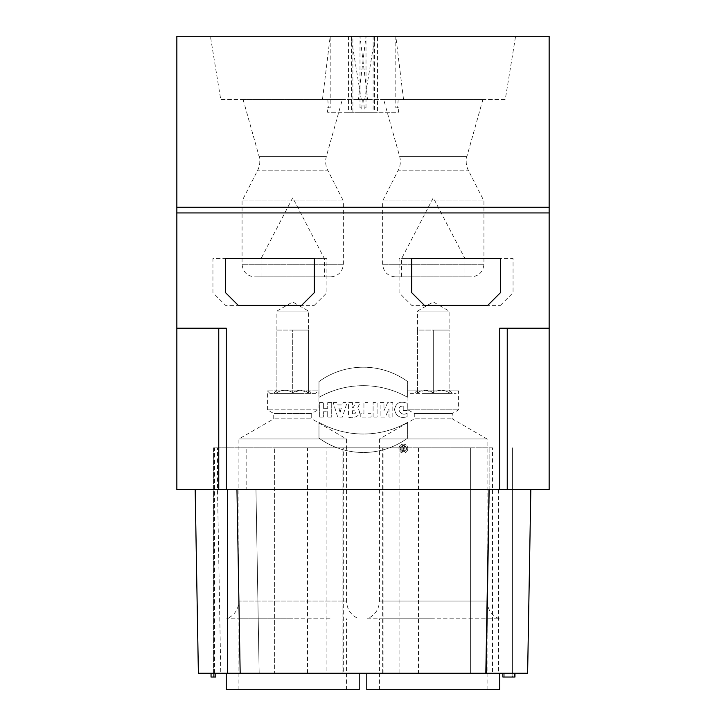 <?xml version="1.0" encoding="UTF-8"?>
<svg xmlns="http://www.w3.org/2000/svg" width="726" height="726" viewBox="0 0 726 726"><rect width="100%" height="100%" fill="white"/><g stroke="black" fill="none" stroke-linecap="round" stroke-linejoin="round"><path stroke-width="0.54" stroke-dasharray="3.63 2.72" d="M373.1 417.087L373.1 402.558L377.093 402.558L377.093 417.087L373.1 417.087L377.093 417.087L377.093 402.558L373.1 402.558L373.1 417.087M360.786 417.087L360.786 413.648L363.926 413.648L363.926 402.558L367.937 402.558L367.937 413.648L371.077 413.648L371.077 417.087L360.786 417.087L371.077 417.087L371.077 413.648L367.937 413.648L367.937 402.558L363.926 402.558L363.926 413.648L360.786 413.648L360.786 417.087M333.161 402.558L337.127 402.558L337.853 404.926L342.354 404.926L343.08 402.558L347.046 402.558L342.472 417.087L337.726 417.087L333.161 402.558L337.726 417.087L342.472 417.087L347.046 402.558L343.08 402.558L342.354 404.926L337.853 404.926L337.127 402.558L333.161 402.558M319.358 417.087L319.358 402.558L323.369 402.558L323.369 408.275L327.716 408.275L327.716 402.558L331.718 402.558L331.718 417.087L327.716 417.087L327.716 411.787L323.369 411.787L323.369 417.087L319.358 417.087L323.369 417.087L323.369 411.787L327.716 411.787L327.716 417.087L331.718 417.087L331.718 402.558L327.716 402.558L327.716 408.275L323.369 408.275L323.369 402.558L319.358 402.558L319.358 417.087M407.812 448.577A4.429 4.429 0 0 1 401.16 452.416A4.429 4.429 0 0 1 401.16 444.739A4.429 4.429 0 0 1 407.812 448.577A4.429 4.429 0 0 0 401.16 444.739A4.429 4.429 0 0 0 401.16 452.416A4.429 4.429 0 0 0 407.812 448.577M318.977 438.123L318.977 422.369A90.178 90.178 0 0 0 407.613 422.369L407.613 438.123A75.522 75.522 0 0 1 318.977 438.123A75.522 75.522 0 0 0 407.613 438.123L407.613 422.369A90.178 90.178 0 0 1 318.977 422.369L318.977 438.123M383.963 402.558L380.115 402.558L380.115 417.087L385.243 417.087L388.964 408.892L388.964 417.087L392.82 417.087L392.82 402.558L387.693 402.558L383.963 410.753L383.963 402.558L383.963 410.753L387.693 402.558L392.82 402.558L392.82 417.087L388.964 417.087L388.964 408.892L385.243 417.087L380.115 417.087L380.115 402.558L383.963 402.558M176.854 212.945L549.146 212.945L549.146 36.3L176.854 36.3L176.854 489.623L226.24 489.623L226.24 328.179L176.854 328.179M549.146 328.179L499.76 328.179L499.76 489.623L549.146 489.623L549.146 212.945M499.76 489.623L226.24 489.623M500.395 305.383L513.055 292.723L513.055 258.529L399.091 258.529L399.091 292.723L411.751 305.383L500.395 305.383L411.751 305.383L399.091 292.723L399.091 258.529L513.055 258.529L513.055 292.723L500.395 305.383M314.249 305.383L326.909 292.723L326.909 258.529L212.945 258.529L212.945 292.723L225.605 305.383L314.249 305.383L225.605 305.383L212.945 292.723L212.945 258.529L326.909 258.529L326.909 292.723L314.249 305.383M403.229 410.48L403.229 406.07C394.672 405.879 400.688 417.777 407.095 413.103L407.095 416.769C400.08 418.612 395.888 416.18 394.517 409.491C396.006 402.776 400.235 400.716 407.232 403.32L407.232 410.48L403.229 410.48L407.232 410.48L407.232 403.32C400.235 400.716 396.006 402.776 394.517 409.491C395.888 416.18 400.08 418.612 407.095 416.769L407.095 413.103C400.688 417.777 394.672 405.879 403.229 406.07L403.229 410.48M352.446 402.558L348.435 402.558L348.435 417.087C354.288 419.601 363.726 414.029 357.446 408.674L360.051 402.558L355.622 402.558L353.408 407.395L352.446 407.395L352.446 402.558L352.446 407.395L353.408 407.395L355.622 402.558L360.051 402.558L357.446 408.674C363.726 414.029 354.288 419.601 348.435 417.087L348.435 402.558L352.446 402.558M407.613 381.567A75.522 75.522 0 0 0 318.977 381.567L318.977 397.322A90.178 90.178 0 0 1 407.613 397.322L407.613 381.567L407.613 397.322A90.178 90.178 0 0 0 318.977 397.322L318.977 381.567A75.522 75.522 0 0 1 407.613 381.567M373.11 36.3L210.413 36.3L375.033 36.3L366.004 36.3L373.11 36.3L373.11 112.276L327.589 112.276L327.099 107.847L330.194 107.847L330.194 36.3L322.453 99.616L220.749 99.616L210.413 36.3M377.456 36.3L515.587 36.3L350.967 36.3L377.456 36.3L377.456 112.276L398.411 112.276L398.901 107.847L395.806 107.847L395.806 36.3L403.547 99.616L505.251 99.616L515.587 36.3M265.308 258.574L324.377 258.574L265.308 258.574M460.692 258.574L401.623 258.574L460.692 258.574M261.061 276.896L324.377 276.896L261.061 276.896L261.061 258.574L292.723 197.762L324.377 258.574L324.377 276.896M401.623 276.896L464.939 276.896L401.623 276.896L401.623 258.574L433.277 197.762L464.939 258.574L464.939 276.896M330.711 276.896L254.735 276.896L330.711 276.896C338.343 276.089 342.563 271.869 343.371 264.228L343.371 200.921L242.067 200.921L343.371 200.921L327.716 170.183L257.73 170.183L327.716 170.183C325.538 165.773 325.085 161.181 326.355 156.426L342.318 99.616L243.119 99.616L342.318 99.616M395.289 276.896L471.265 276.896L395.289 276.896C387.657 276.089 383.437 271.869 382.629 264.228L382.629 200.921L483.933 200.921L382.629 200.921L398.284 170.183L468.27 170.183L398.284 170.183C400.462 165.773 400.915 161.181 399.645 156.426L383.682 99.616L482.881 99.616L383.682 99.616M364.806 107.847L366.004 107.847L364.806 107.847L364.996 112.276M366.004 107.847L366.004 36.3L358.263 99.616L363.653 99.616L364.189 107.847M358.263 99.616L220.749 99.616M363.653 99.616L322.453 99.616M327.834 99.616L328.37 107.847L327.099 107.847M330.194 107.847L328.37 107.847M348.544 36.3L348.544 112.276L327.589 112.276M348.544 112.276L373.11 112.276M361.194 107.847L359.996 107.847L361.194 107.847L361.003 112.276L398.411 112.276M359.996 107.847L359.996 36.3L367.737 99.616L362.347 99.616L361.811 107.847M367.737 99.616L505.251 99.616M362.347 99.616L403.547 99.616M398.166 99.616L397.63 107.847L395.806 107.847M398.901 107.847L397.63 107.847M361.003 112.276L377.456 112.276M330.003 618.788L226.73 618.788L330.003 618.788M315.511 393.392L269.927 393.392L315.511 393.392L318.052 390.86L267.395 390.86L318.052 390.86L318.052 409.854L267.395 409.854L318.052 409.854L311.717 413.511L273.729 413.511L311.717 413.511L311.717 418.875L273.729 418.875L311.717 418.875L346.538 438.976L238.908 438.976L346.538 438.976L346.538 601.064L238.908 601.064L346.538 601.064C346.955 609.468 351.012 615.385 358.717 618.788M276.896 330.076L308.55 330.076L292.723 330.076L292.723 392.675C287.442 389.399 282.169 389.399 276.896 392.675C282.169 389.399 287.442 389.399 292.723 392.675L300.637 390.225L308.55 392.675C308.55 389.399 308.55 389.399 308.55 392.675C308.55 389.399 308.55 389.399 308.55 392.675C303.268 389.399 297.996 389.399 292.723 392.675L292.723 330.076L276.896 330.076L276.896 392.675C276.896 389.399 276.896 389.399 276.896 392.675C276.896 389.399 276.896 389.399 276.896 392.675L276.896 311.082L308.55 311.082L276.896 311.082L292.723 301.943L308.55 311.082L308.55 392.675L308.55 330.076L300.637 330.076L308.55 330.076M302.216 393.392L273.729 393.392L302.216 393.392M367.283 618.788L499.27 618.788L367.283 618.788C374.961 615.367 379.026 609.459 379.462 601.064L487.092 601.064L379.462 601.064L379.462 438.976L487.092 438.976L379.462 438.976L414.283 418.875L452.271 418.875L414.283 418.875L414.283 413.511L452.271 413.511L414.283 413.511L407.948 409.854L458.605 409.854L407.948 409.854L407.948 390.86L458.605 390.86L407.948 390.86L410.489 393.392L456.073 393.392L410.489 393.392M423.784 393.392L452.271 393.392L423.784 393.392M425.363 390.225L417.45 392.675C417.45 389.399 417.45 389.399 417.45 392.675C417.45 389.399 417.45 389.399 417.45 392.675C422.732 389.399 428.004 389.399 433.277 392.675C438.558 389.399 443.831 389.399 449.104 392.675C449.104 389.399 449.104 389.399 449.104 392.675C449.104 389.399 449.104 389.399 449.104 392.675C443.831 389.399 438.558 389.399 433.277 392.675L425.363 390.225M417.45 330.076L417.45 392.675L417.45 330.076L441.19 330.076L433.277 330.076L433.277 392.675L433.277 330.076L449.104 330.076L441.19 330.076L449.104 330.076L449.104 392.675L449.104 330.076L417.45 330.076L417.45 311.082L449.104 311.082L417.45 311.082L433.277 301.943L449.104 311.082L449.104 330.076M326.101 447.842L470.63 447.842L326.101 447.842L326.101 673.238L470.63 673.238L326.101 673.238M470.63 447.842L470.63 673.238L470.63 447.842M226.24 673.238L359.198 673.238L226.24 673.238M214.488 447.842L213.58 447.842L213.58 673.238L307.497 673.238L213.58 673.238L213.58 447.842L307.497 447.842L214.488 447.842L214.488 673.238M211.048 673.238L215.794 673.238L211.048 673.238L211.048 677.04L213.898 677.04L213.898 673.238L213.898 677.04L215.794 677.04L215.794 673.238M220.777 673.238L527.62 673.238L530.824 489.623L255.96 489.623L259.164 673.238L485.83 673.238L259.164 673.238L255.96 489.623L246.168 489.623L246.141 447.842L217.491 447.842L217.491 489.623L195.176 489.623L198.379 673.238L220.777 673.238L217.51 489.623M217.491 447.842L489.124 447.842L489.124 507.383M489.124 489.623L489.124 447.842L246.141 447.842M530.824 489.623L489.079 489.623L485.83 673.238L489.034 489.623L485.83 673.238M195.176 489.623L236.966 489.623L240.17 673.238M236.966 489.623L489.034 489.623M217.491 489.623L246.141 489.623M424.411 305.383L411.751 292.723L411.751 258.529L500.395 258.529L500.395 292.723L487.727 305.383L424.411 305.383M238.273 305.383L225.605 292.723L225.605 258.529L314.249 258.529L314.249 292.723L301.589 305.383L238.273 305.383M507.238 328.179L499.76 328.179L507.238 328.179L507.238 489.623M549.146 207.246L176.854 207.246M433.277 618.788L379.462 618.788L433.277 618.788M433.277 689.7L379.462 689.7L433.277 689.7M499.76 689.7L366.802 689.7M366.802 673.238L499.76 673.238L366.802 673.238M513.899 673.238L502.927 673.238L514.317 673.238L514.317 677.04L504.978 677.04L513.899 677.04M512.42 673.238L418.503 673.238L512.42 673.238L512.42 447.842L512.42 677.04L502.927 677.04L504.824 677.04L504.824 673.238M343.307 673.238L274.364 673.238L343.307 673.238L343.307 447.842L399.899 447.842L399.899 673.238M399.899 447.842L274.364 447.842L274.364 673.238L274.364 447.842L343.307 447.842M492.518 447.842L418.503 447.842L492.518 447.842L492.518 673.238M418.503 447.842L418.503 673.238M504.978 673.238L504.978 677.04M504.824 677.04L512.42 677.04M502.927 673.238L502.927 677.04L502.927 673.238M514.952 673.238L514.952 677.04L502.927 677.04M292.723 618.788L238.908 618.788L292.723 618.788M292.723 689.7L238.908 689.7L292.723 689.7M359.198 689.7L226.24 689.7M218.762 489.623L218.762 328.179M307.497 673.238L307.497 447.842M382.693 673.238L382.693 447.842M352.446 413.865L352.446 410.744L352.446 413.865L354.043 413.865A1.561 1.561 0 0 0 355.604 412.304A1.561 1.561 0 0 0 354.043 410.744L352.446 410.744L354.043 410.744A1.561 1.561 0 0 1 355.604 412.304A1.561 1.561 0 0 1 354.043 413.865L352.446 413.865M406.478 448.577A3.104 3.104 0 0 0 401.823 445.891A3.104 3.104 0 0 0 401.823 451.263A3.104 3.104 0 0 0 406.478 448.577A3.104 3.104 0 0 1 401.823 451.263A3.104 3.104 0 0 1 401.823 445.891A3.104 3.104 0 0 1 406.478 448.577M338.897 408.076L340.104 412.459L338.897 408.076L341.311 408.076L340.104 412.459L341.311 408.076L338.897 408.076M401.814 450.565L401.814 446.599L402.885 446.599L402.885 447.742L403.638 447.742L404.01 446.599L405.126 446.599L404.527 448.114A1.37 1.37 0 0 1 403.72 450.565L401.814 450.565L403.72 450.565A1.37 1.37 0 0 0 404.527 448.114L405.126 446.599L404.01 446.599L403.638 447.742L402.885 447.742L402.885 446.599L401.814 446.599L401.814 450.565M402.885 449.648L402.885 448.623L402.885 449.648L403.456 449.648L402.885 449.648M403.456 448.623A0.517 0.517 0 0 1 403.974 449.131A0.517 0.517 0 0 1 403.456 449.648A0.517 0.517 0 0 0 403.974 449.131A0.517 0.517 0 0 0 403.456 448.623L402.885 448.623L403.456 448.623M343.371 264.228L242.067 264.228L343.371 264.228M382.629 264.228L483.933 264.228L382.629 264.228M326.355 156.426L259.091 156.426L326.355 156.426M399.645 156.426L466.909 156.426L399.645 156.426M352.89 112.276L352.89 36.3M498.49 489.623L498.49 673.238M512.139 677.04L512.139 673.238M243.119 99.616L259.091 156.426C260.362 161.181 259.908 165.773 257.73 170.183L242.067 200.921L242.067 264.228C242.838 271.905 247.058 276.125 254.735 276.896M482.881 99.616L466.909 156.426C465.638 161.181 466.092 165.773 468.27 170.183L483.933 200.921L483.933 264.228C483.162 271.905 478.942 276.125 471.265 276.896M364.697 99.616L375.033 36.3M374.389 36.3L374.389 112.276M351.611 36.3L351.611 112.276M361.303 99.616L350.967 36.3M269.927 393.392L267.395 390.86L267.395 409.854L273.729 413.511L273.729 418.875L238.908 438.976L238.908 601.064C238.491 609.468 234.434 615.385 226.73 618.788M276.896 390.225L273.729 393.392M308.55 390.225L311.717 393.392M499.27 618.788C491.566 615.385 487.509 609.468 487.092 601.064L487.092 438.976L452.271 418.875L452.271 413.511L458.605 409.854L458.605 390.86L456.073 393.392M417.45 390.225L414.283 393.392M449.104 390.225L452.271 393.392M487.092 689.7L487.092 618.788M379.462 689.7L379.462 618.788M342.109 447.842L342.109 673.238M346.538 689.7L346.538 618.788M238.908 689.7L238.908 618.788M383.891 447.842L383.891 673.238"/><path stroke-width="1.09" d="M176.854 207.246L176.854 36.3L549.146 36.3L549.146 212.945L176.854 212.945L176.854 207.246L549.146 207.246M489.034 489.623L485.83 673.238L198.379 673.238L195.176 489.623M236.966 489.623L240.17 673.238M176.854 328.179L226.24 328.179L226.24 489.623L176.854 489.623L176.854 212.945M549.146 489.623L499.76 489.623L499.76 328.179L549.146 328.179L549.146 489.623M226.24 489.623L499.76 489.623M549.146 212.945L549.146 328.179M507.238 489.623L507.238 328.179M366.802 673.238L366.802 689.7L499.76 689.7L499.76 673.238M530.824 489.623L527.62 673.238L485.83 673.238M486.229 673.238L489.124 489.623M514.952 673.238L514.952 677.04L502.927 677.04L502.927 673.238M226.24 673.238L226.24 689.7L359.198 689.7L359.198 673.238M218.762 328.179L218.762 489.623M225.605 292.723L238.273 305.383L301.589 305.383L314.249 292.723L314.249 258.529L225.605 258.529L225.605 292.723M411.751 292.723L424.411 305.383L487.727 305.383L500.395 292.723L500.395 258.529L411.751 258.529L411.751 292.723M211.048 673.238L211.048 677.04L213.898 677.04L213.898 673.238M213.898 677.04L215.794 677.04L215.794 673.238M227.51 489.623L227.51 673.238M514.317 673.238L514.317 677.04"/></g></svg>
